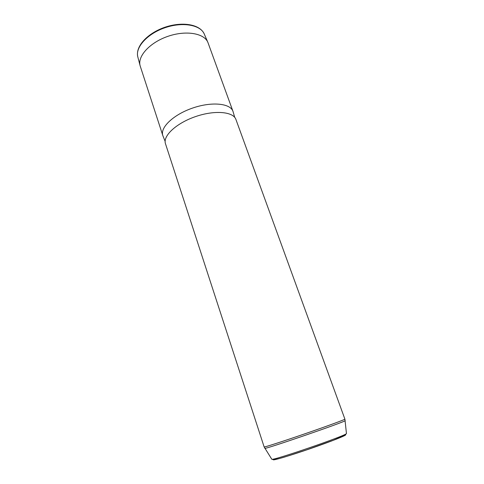 <?xml version="1.0" encoding="UTF-8"?>
<svg xmlns="http://www.w3.org/2000/svg" width="484" height="484" viewBox="0 0 484 484"><rect width="100%" height="100%" fill="white"/><g stroke="black" fill="none" stroke-linecap="round" stroke-linejoin="round"><path stroke-width="0.73" d="M232.973 111.35L207.938 42.525C204.423 33.287 186.056 30.026 167.906 36.342C149.713 42.544 137.244 56.422 140.154 65.866L162.805 135.514C159.926 127.601 173.435 114.605 192.608 108.059C211.744 101.416 230.384 103.34 232.973 111.35L233.173 111.998M162.945 135.907L162.805 135.514M165.48 143.73C162.66 136.01 176.291 123.166 195.542 116.59C214.763 109.916 233.403 111.647 235.926 119.475L344.904 419.156C345.413 419.428 327.057 426.174 304.805 433.833C282.559 441.499 263.931 447.482 264.149 446.962L165.48 143.73M140.058 65.503L137.867 57.094C134.957 47.607 147.124 33.819 164.947 27.745C182.728 21.562 200.793 24.938 204.339 34.201L207.781 42.162M273.266 459.727C272.831 460.744 290.097 455.625 310.407 448.614C330.729 441.608 346.98 435.17 345.54 434.801M271.687 459.147L271.79 459.243C272.304 461.034 347.167 435.255 346.453 433.537L346.435 433.38M264.784 448.281L264.857 448.329C264.863 449.491 345.927 421.582 345.195 420.669L345.189 420.578M137.722 56.513C135.447 46.18 147.596 33.269 164.76 27.298C181.96 21.417 199.493 24.097 204.085 33.632M234.722 117.37L233.076 111.641M165.135 141.334L162.908 135.804M264.149 446.962L271.79 459.243C275.686 460.665 289.142 455.456 306.674 449.86L333.543 440.198L344.898 435.243L346.453 433.537L344.904 419.156"/></g></svg>
